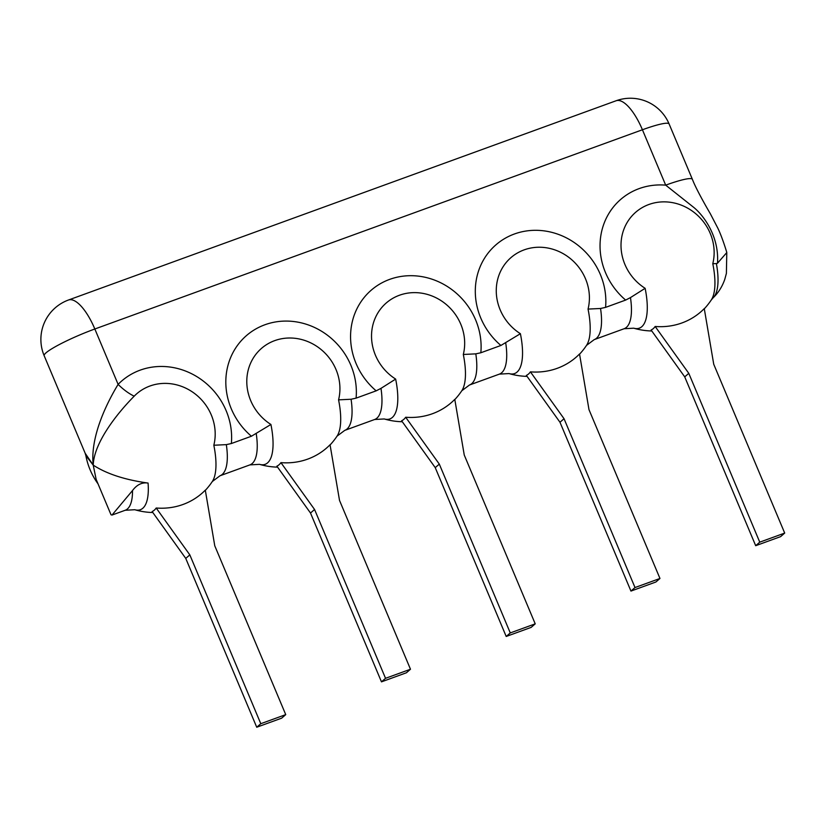 <?xml version="1.0" encoding="UTF-8"?>
<svg xmlns="http://www.w3.org/2000/svg" width="826" height="826" viewBox="0 0 826 826"><rect width="100%" height="100%" fill="white"/><g stroke="black" fill="none" stroke-linecap="round" stroke-linejoin="round"><path stroke-width="1.24" d="M405.68 417.244L439.308 464.109L435.24 467.64L401.612 420.775A63.788 22.777 -110 0 0 405.68 417.244A69.291 64.118 49 0 0 454.785 399.371L464.253 455.033L535.217 623.847L510.272 632.933L439.308 464.109M535.217 623.847L531.159 627.388L506.204 636.464L435.24 467.64M510.272 632.933L506.204 636.464M351.071 399.247L338.567 399.856A48.6 44.976 49 0 0 308.418 341.83A48.6 44.976 49 0 0 250.763 362.81A48.6 44.976 49 0 0 270.918 424.471L251.424 436.231A68.124 63.044 -131 0 1 264.909 324.763A68.124 63.044 -131 0 1 356.089 398.142L351.071 399.247A53.349 19.05 -110 0 1 344.741 430.387L374.663 419.494A53.349 19.05 -110 0 0 380.982 388.365L376.16 390.843A68.124 63.044 -131 0 1 389.645 279.384A68.124 63.044 -131 0 1 480.835 352.764L475.807 353.858L463.314 354.468A48.6 44.976 49 0 0 433.165 296.451A48.6 44.976 49 0 0 375.5 317.432A48.6 44.976 49 0 0 395.654 379.082A58.026 20.722 70 0 1 384.255 418.958A69.652 69.652 0 0 0 402.314 421.745M112.006 515.063L125.18 510.272A53.349 19.05 -110 0 0 132.501 490.561L112.006 515.063L111.025 514.774L96.157 479.4L93.214 465.121C106.626 473.856 124.912 479.834 148.071 483.065A58.026 20.722 70 0 1 134.772 509.725A69.652 69.652 0 0 0 152.831 512.523M356.089 398.142L376.16 390.843M256.246 433.743A53.349 19.05 70 0 1 249.927 464.883L220.005 475.766A53.349 19.05 -110 0 0 226.324 444.636L231.352 443.531L251.424 436.231M600.543 308.48L588.05 309.089A48.6 44.976 49 0 0 557.901 251.063A48.6 44.976 49 0 0 500.236 272.043A48.6 44.976 49 0 0 520.401 333.704L500.907 345.464A68.124 63.044 -131 0 1 514.391 233.995A68.124 63.044 -131 0 1 605.572 307.375L600.543 308.48A53.349 19.05 70 0 1 594.224 339.62L624.146 328.727A53.349 19.05 -110 0 0 630.465 297.597L625.643 300.075A68.124 63.044 -131 0 1 603.548 224.827A68.124 63.044 -131 0 1 665.694 185.148A41.961 5.328 -22.8 0 1 692.384 179.325L669.101 123.941A41.961 41.961 0 0 0 616.072 100.772A41.961 14.982 -110 0 1 642.422 129.765A41.961 5.328 -22.8 0 1 669.101 123.941M605.572 307.375L625.643 300.075M480.835 352.764L500.907 345.464M132.501 490.561C136.92 484.635 142.113 482.136 148.071 483.065M231.352 443.531A68.124 63.044 49 0 0 192.716 374.302A68.124 63.044 49 0 0 118.118 384.379C105.377 405.39 90.22 438.017 93.214 465.121L85.161 453.247L85.863 455.57L93.214 465.121C93.968 443.149 116.198 414.353 134.204 396.17A48.6 44.976 49 0 1 190.579 390.77A48.6 44.976 49 0 1 213.831 445.245L226.324 444.636M85.161 453.237L44.16 355.696A41.961 5.328 157.2 0 1 46.008 352.836A41.961 5.328 -22.8 0 1 94.835 328.996L642.422 129.765L665.694 185.148L692.849 206.696C702.121 213.697 719.394 235.038 717.495 263.226L726.787 252.56L726.395 273.406L724.763 279.384C722.223 286.684 718.331 292.838 713.086 297.845A55.414 19.783 -110 0 0 716.39 263.587L717.495 263.226M260.789 723.7L256.731 727.231L185.757 558.407L152.129 511.552A63.788 22.777 -110 0 0 156.197 508.011A69.291 64.118 49 0 0 205.302 490.148L214.77 545.8L285.734 714.624L260.789 723.7L189.825 554.876L156.197 508.011M616.072 100.772L68.496 300.003A41.961 14.982 -110 0 1 94.835 328.996L118.118 384.379A27.97 10.573 -135.8 0 0 134.204 396.17M692.384 179.325C696.184 189.226 706.416 207.058 710.319 213.717L717.846 228.193C720.633 234.016 723.566 241.935 726.653 251.94L726.787 252.56M716.39 263.587L712.786 263.7A48.6 44.976 49 0 0 682.637 205.684A48.6 44.976 49 0 0 624.983 226.654A48.6 44.976 49 0 0 645.137 288.315A58.026 20.722 70 0 1 633.738 328.19A69.652 69.652 0 0 0 651.786 330.978M759.755 542.155L755.687 545.697L684.723 376.873L651.095 330.008A63.788 22.777 -110 0 0 655.163 326.476A69.291 64.118 49 0 0 704.268 308.604L713.736 364.256L784.7 533.08L759.755 542.155L688.781 373.331L655.163 326.476M630.465 297.597L645.137 288.315M784.7 533.08L780.632 536.621L755.687 545.697M684.723 376.873L688.781 373.331M385.535 678.311L381.467 681.853L310.504 513.029L276.875 466.163A63.788 22.777 -110 0 0 280.933 462.632A69.291 64.118 49 0 0 330.049 444.76L339.517 500.411L410.481 669.236L385.535 678.311L314.561 509.487L280.933 462.632M410.481 669.236L406.413 672.767L381.467 681.853M310.504 513.029L314.561 509.487M380.982 388.365L395.654 379.082M635.008 587.544L630.95 591.075L559.976 422.251L526.358 375.396A63.788 22.777 -110 0 0 530.416 371.855A69.291 64.118 49 0 0 579.532 353.993L588.99 409.644L659.964 578.468L635.008 587.544L564.044 418.72L530.416 371.855M659.964 578.468L655.896 582L630.95 591.075M559.976 422.251L564.044 418.72M285.734 714.624L281.676 718.155L256.731 727.231M185.757 558.407L189.825 554.876M454.816 399.567A69.652 69.652 0 0 0 461.796 390.75A58.026 20.722 -110 0 0 463.314 354.468M475.807 353.858A53.349 19.05 70 0 1 469.488 384.999L461.796 390.75M505.729 342.976A53.349 19.05 70 0 1 499.41 374.116L508.992 373.569A69.652 69.652 0 0 0 527.05 376.367M205.344 490.334A69.652 69.652 0 0 0 212.313 481.517A58.026 20.722 -110 0 0 213.831 445.245M713.086 297.845L711.269 299.983A58.026 20.722 -110 0 0 712.786 263.7M270.918 424.471A58.026 20.722 70 0 1 259.509 464.346A69.652 69.652 0 0 0 277.567 467.134M344.741 430.387L337.049 436.128A58.026 20.722 -110 0 0 338.567 399.856M520.401 333.704A58.026 20.722 70 0 1 508.992 373.569M594.224 339.62L586.532 345.361A58.026 20.722 -110 0 0 588.05 309.089M469.488 384.999L499.41 374.116M125.18 510.272L134.772 509.725M85.863 455.57A69.652 69.652 0 0 0 98.046 483.881M704.299 308.8A69.652 69.652 0 0 0 711.269 299.983M624.146 328.727L633.738 328.19M68.496 300.003A41.961 41.961 0 0 0 44.16 355.696M220.005 475.766L212.313 481.517M249.927 464.883L259.509 464.346M330.08 444.956A69.652 69.652 0 0 0 337.049 436.128M374.663 419.494L384.255 418.958M579.563 354.189A69.652 69.652 0 0 0 586.532 345.361"/></g></svg>
